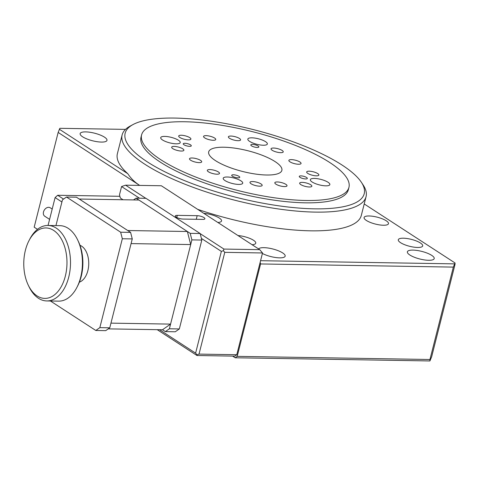 <?xml version="1.0" encoding="UTF-8"?>
<svg xmlns="http://www.w3.org/2000/svg" width="479" height="479" viewBox="0 0 479 479"><rect width="100%" height="100%" fill="white"/><g stroke="black" fill="none" stroke-linecap="round" stroke-linejoin="round"><path stroke-width="0.72" d="M275.09 161.603A37.745 10.694 -165.8 0 1 281.868 170.374A37.745 10.694 -165.8 0 1 255.253 174.015A37.745 10.694 -165.8 0 1 215.472 160.633A37.745 10.694 -165.8 0 1 208.688 151.861A37.745 10.694 -165.8 0 1 235.309 148.221A37.745 10.694 -165.8 0 1 275.09 161.603M141.604 134.886L141.018 137.222A106.943 30.303 14.2 0 0 160.231 162.076A106.943 30.303 14.2 0 0 272.946 200.006A106.943 30.303 14.2 0 0 348.359 189.69L348.951 187.349A106.943 30.303 14.2 0 0 329.738 162.501A106.943 30.303 14.2 0 0 217.023 124.57A106.943 30.303 14.2 0 0 141.604 134.886A106.943 30.303 14.2 0 0 160.824 159.741A106.943 30.303 14.2 0 0 273.539 197.665A106.943 30.303 14.2 0 0 348.951 187.349M282.107 150.436A6.293 1.784 -165.8 0 1 283.239 151.897A6.293 1.784 -165.8 0 1 278.802 152.502A6.293 1.784 -165.8 0 1 272.174 150.274A6.293 1.784 -165.8 0 1 271.042 148.807A6.293 1.784 -165.8 0 1 275.479 148.203A6.293 1.784 -165.8 0 1 282.107 150.436M299.926 162.01A6.293 1.784 -165.8 0 1 301.057 163.471A6.293 1.784 -165.8 0 1 296.621 164.081A6.293 1.784 -165.8 0 1 289.993 161.848A6.293 1.784 -165.8 0 1 288.861 160.387A6.293 1.784 -165.8 0 1 293.298 159.782A6.293 1.784 -165.8 0 1 299.926 162.01M317.745 173.59A6.293 1.784 -165.8 0 1 318.876 175.051A6.293 1.784 -165.8 0 1 314.44 175.655A6.293 1.784 -165.8 0 1 307.811 173.428A6.293 1.784 -165.8 0 1 306.68 171.961A6.293 1.784 -165.8 0 1 311.116 171.356A6.293 1.784 -165.8 0 1 317.745 173.59M310.727 184.762A6.293 1.784 -165.8 0 1 311.853 186.223A6.293 1.784 -165.8 0 1 307.422 186.828A6.293 1.784 -165.8 0 1 300.788 184.595A6.293 1.784 -165.8 0 1 299.656 183.134A6.293 1.784 -165.8 0 1 304.093 182.529A6.293 1.784 -165.8 0 1 310.727 184.762M285.885 184.355A6.293 1.784 -165.8 0 1 287.017 185.816A6.293 1.784 -165.8 0 1 282.58 186.421A6.293 1.784 -165.8 0 1 275.952 184.193A6.293 1.784 -165.8 0 1 274.82 182.727A6.293 1.784 -165.8 0 1 279.257 182.122A6.293 1.784 -165.8 0 1 285.885 184.355M261.043 183.948A6.293 1.784 -165.8 0 1 262.175 185.409A6.293 1.784 -165.8 0 1 257.738 186.014A6.293 1.784 -165.8 0 1 251.11 183.786A6.293 1.784 -165.8 0 1 249.978 182.325A6.293 1.784 -165.8 0 1 254.415 181.715A6.293 1.784 -165.8 0 1 261.043 183.948M218.388 171.967A6.293 1.784 -165.8 0 1 219.514 173.428A6.293 1.784 -165.8 0 1 215.083 174.033A6.293 1.784 -165.8 0 1 208.449 171.799A6.293 1.784 -165.8 0 1 207.317 170.338A6.293 1.784 -165.8 0 1 211.754 169.734A6.293 1.784 -165.8 0 1 218.388 171.967M200.569 160.387A6.293 1.784 -165.8 0 1 201.695 161.848A6.293 1.784 -165.8 0 1 197.264 162.459A6.293 1.784 -165.8 0 1 190.63 160.226A6.293 1.784 -165.8 0 1 189.498 158.765A6.293 1.784 -165.8 0 1 193.935 158.154A6.293 1.784 -165.8 0 1 200.569 160.387M182.75 148.807A6.293 1.784 -165.8 0 1 183.876 150.274A6.293 1.784 -165.8 0 1 179.445 150.879A6.293 1.784 -165.8 0 1 172.811 148.646A6.293 1.784 -165.8 0 1 171.68 147.185A6.293 1.784 -165.8 0 1 176.116 146.58A6.293 1.784 -165.8 0 1 182.75 148.807M239.452 138.449A6.293 1.784 -165.8 0 1 240.584 139.91A6.293 1.784 -165.8 0 1 236.147 140.521A6.293 1.784 -165.8 0 1 229.513 138.287A6.293 1.784 -165.8 0 1 228.387 136.826A6.293 1.784 -165.8 0 1 232.818 136.222A6.293 1.784 -165.8 0 1 239.452 138.449M214.61 138.048A6.293 1.784 -165.8 0 1 215.742 139.509A6.293 1.784 -165.8 0 1 211.305 140.113A6.293 1.784 -165.8 0 1 204.677 137.88A6.293 1.784 -165.8 0 1 203.545 136.419A6.293 1.784 -165.8 0 1 207.982 135.814A6.293 1.784 -165.8 0 1 214.61 138.048M189.768 137.641A6.293 1.784 -165.8 0 1 190.899 139.102A6.293 1.784 -165.8 0 1 186.463 139.706A6.293 1.784 -165.8 0 1 179.835 137.479A6.293 1.784 -165.8 0 1 178.703 136.012A6.293 1.784 -165.8 0 1 183.14 135.407A6.293 1.784 -165.8 0 1 189.768 137.641M306.572 177.469A4.149 1.174 -165.8 0 1 307.32 178.433A4.149 1.174 -165.8 0 1 304.393 178.835A4.149 1.174 -165.8 0 1 300.016 177.362A4.149 1.174 -165.8 0 1 299.273 176.398A4.149 1.174 -165.8 0 1 302.201 175.997A4.149 1.174 -165.8 0 1 306.572 177.469M239.009 176.362A4.149 1.174 -165.8 0 1 239.757 177.332A4.149 1.174 -165.8 0 1 236.83 177.727A4.149 1.174 -165.8 0 1 232.453 176.26A4.149 1.174 -165.8 0 1 231.704 175.29A4.149 1.174 -165.8 0 1 234.632 174.889A4.149 1.174 -165.8 0 1 239.009 176.362M258.109 145.981A4.149 1.174 -165.8 0 1 258.852 146.945A4.149 1.174 -165.8 0 1 255.924 147.346A4.149 1.174 -165.8 0 1 251.553 145.873A4.149 1.174 -165.8 0 1 250.804 144.909A4.149 1.174 -165.8 0 1 253.732 144.508A4.149 1.174 -165.8 0 1 258.109 145.981M190.54 144.874A4.149 1.174 -165.8 0 1 191.289 145.838A4.149 1.174 -165.8 0 1 188.361 146.239A4.149 1.174 -165.8 0 1 183.984 144.766A4.149 1.174 -165.8 0 1 183.241 143.802A4.149 1.174 -165.8 0 1 186.169 143.401A4.149 1.174 -165.8 0 1 190.54 144.874M328.037 182.259A10.065 2.85 -165.8 0 1 329.845 184.601A10.065 2.85 -165.8 0 1 322.744 185.571A10.065 2.85 -165.8 0 1 312.14 182.002A10.065 2.85 -165.8 0 1 310.332 179.661A10.065 2.85 -165.8 0 1 317.427 178.691A10.065 2.85 -165.8 0 1 328.037 182.259M240.913 180.84A10.065 2.85 -165.8 0 1 242.721 183.176A10.065 2.85 -165.8 0 1 235.626 184.146A10.065 2.85 -165.8 0 1 225.016 180.577A10.065 2.85 -165.8 0 1 223.208 178.236A10.065 2.85 -165.8 0 1 230.309 177.266A10.065 2.85 -165.8 0 1 240.913 180.84M265.54 141.658A10.065 2.85 -165.8 0 1 267.348 143.999A10.065 2.85 -165.8 0 1 260.253 144.969A10.065 2.85 -165.8 0 1 249.643 141.401A10.065 2.85 -165.8 0 1 247.835 139.06A10.065 2.85 -165.8 0 1 254.936 138.09A10.065 2.85 -165.8 0 1 265.54 141.658M178.422 140.233A10.065 2.85 -165.8 0 1 180.23 142.574A10.065 2.85 -165.8 0 1 173.135 143.544A10.065 2.85 -165.8 0 1 162.525 139.976A10.065 2.85 -165.8 0 1 160.716 137.635A10.065 2.85 -165.8 0 1 167.812 136.665A10.065 2.85 -165.8 0 1 178.422 140.233M37.494 229.333L34.183 227.178L58.157 132.438L139.407 185.229C134.635 182.122 130.767 178.284 127.803 173.703A125.809 35.65 -165.8 0 1 117.391 153.651L122.127 134.934A125.809 35.65 -165.8 0 1 130.156 126.097L133.03 124.552A123.295 34.937 14.2 0 0 147.316 161.866A123.295 34.937 14.2 0 0 294.136 207.652A123.295 34.937 14.2 0 0 361.411 182.343A123.295 34.937 14.2 0 0 342.06 165.051A123.295 34.937 14.2 0 0 229.704 124.324A123.295 34.937 14.2 0 0 133.03 124.552M361.411 182.343L363.202 185.068A125.809 35.65 -165.8 0 1 366.064 196.659A125.809 35.65 -165.8 0 1 277.341 208.796A125.809 35.65 -165.8 0 1 144.736 164.171A125.809 35.65 -165.8 0 1 122.127 134.934M431.723 255.373A13.837 3.922 -165.8 0 1 434.208 258.588A13.837 3.922 -165.8 0 1 424.448 259.923A13.837 3.922 -165.8 0 1 409.862 255.014A13.837 3.922 -165.8 0 1 407.378 251.798A13.837 3.922 -165.8 0 1 417.137 250.463A13.837 3.922 -165.8 0 1 431.723 255.373M258.558 248.918A13.837 3.922 -165.8 0 1 268.905 248.152A13.837 3.922 -165.8 0 1 282.682 252.936A13.837 3.922 -165.8 0 1 285.167 256.151A13.837 3.922 -165.8 0 1 276.551 257.636A13.837 3.922 -165.8 0 1 262.39 253.487M104.494 137.162A13.837 3.922 -165.8 0 1 106.979 140.383A13.837 3.922 -165.8 0 1 97.219 141.712A13.837 3.922 -165.8 0 1 82.633 136.808A13.837 3.922 -165.8 0 1 80.149 133.593A13.837 3.922 -165.8 0 1 89.908 132.258A13.837 3.922 -165.8 0 1 104.494 137.162M237.985 235.548A12.58 3.563 -165.8 0 1 253.499 240.266A12.58 3.563 -165.8 0 1 255.762 243.194A12.58 3.563 -165.8 0 1 252.086 244.709M203.773 213.323A12.58 3.563 -165.8 0 1 219.292 218.041A12.58 3.563 -165.8 0 1 221.549 220.963A12.58 3.563 -165.8 0 1 217.873 222.484M420.43 242.997A12.58 3.563 -165.8 0 1 422.688 245.919A12.58 3.563 -165.8 0 1 413.814 247.134A12.58 3.563 -165.8 0 1 400.558 242.673A12.58 3.563 -165.8 0 1 398.294 239.751A12.58 3.563 -165.8 0 1 407.168 238.536A12.58 3.563 -165.8 0 1 420.43 242.997M386.218 220.771A12.58 3.563 -165.8 0 1 388.475 223.693A12.58 3.563 -165.8 0 1 379.602 224.908A12.58 3.563 -165.8 0 1 366.345 220.442A12.58 3.563 -165.8 0 1 364.082 217.52A12.58 3.563 -165.8 0 1 372.955 216.304A12.58 3.563 -165.8 0 1 386.218 220.771M204 217.604A5.03 1.425 14.2 0 0 197.174 215.688L177.302 215.364A5.03 1.425 14.2 0 0 175.278 215.981A5.03 1.425 14.2 0 0 177.769 217.939A5.03 1.425 14.2 0 0 183.008 219.065L202.88 219.394A5.03 1.425 14.2 0 0 204.904 218.771A5.03 1.425 14.2 0 0 204 217.604M52.199 209.066L50.223 207.778A5.03 3.712 123 0 0 43.505 211.934A5.03 3.712 123 0 0 44.739 216.221L49.588 219.37M260.576 263.953L237.195 356.358L429.95 359.507L429.92 360.95L431.639 356.825L455.02 264.42L455.05 262.977L453.338 267.102L260.576 263.953L260.157 262.318L262.528 252.96L224.771 252.343L199.019 354.107L236.776 354.723L260.157 262.318M429.92 360.95L235.177 357.771L232.608 356.101M125.522 129.384L59.869 128.306L58.157 132.438M157.22 329.672L197.001 355.52L234.758 356.136L236.776 354.723M237.195 356.358L235.177 357.771M429.95 359.507L453.338 267.102M139.527 198.222L121.57 186.553L119.499 194.743L120.331 198.007L123.025 199.755M127.803 173.703L59.306 129.204M364.22 203.958L455.05 262.977M260.57 260.702L454.487 263.869M145.82 198.324L125.576 185.175L161.345 185.756L259.708 249.661L262.528 252.96M259.708 249.661L223.933 249.08L223.358 250.697L224.771 252.343M199.019 354.107L197.019 354.795L197.001 355.52M223.358 250.697L221.358 251.385L195.606 353.149L197.019 354.795M159.531 329.714L195.606 353.149M201.402 238.416L221.358 251.385M63.557 199.084L57.684 195.27L119.894 196.288M366.064 196.659L361.328 215.376A125.809 35.65 -165.8 0 1 197.623 209.329M223.933 249.08L200.18 233.644M121.57 186.553L125.576 185.175M48.05 225.459L55.103 197.576L57.684 195.27L55.103 197.576L61.911 202M65.33 276.132A35.224 21.603 -89.1 0 0 56.69 232.854A35.224 21.603 -89.1 0 0 28.968 240.697A35.224 21.603 -89.1 0 0 25.417 250.2A35.224 21.603 -89.1 0 0 28.237 285.089A35.224 21.603 -89.1 0 0 65.33 276.132M28.237 285.089L29.003 286.687A37.745 23.148 -89.1 0 0 38.482 298.291A37.745 23.148 -89.1 0 0 46.744 300.938A37.745 23.148 -89.1 0 0 68.742 277.09A37.745 23.148 -89.1 0 0 56.241 228.106A37.745 23.148 -89.1 0 0 47.978 225.459A37.745 23.148 -89.1 0 0 29.782 239.123L28.968 240.697M46.744 300.938L58.666 301.135A37.745 23.148 -89.1 0 0 76.868 287.472A37.745 23.148 -89.1 0 0 77.646 239.907A37.745 23.148 -89.1 0 0 68.162 228.303A37.745 23.148 -89.1 0 0 59.905 225.657L47.978 225.459M79.382 282.143A18.873 11.574 -89.1 0 0 88.687 265.27A18.873 11.574 -89.1 0 0 81.61 246.14A18.873 11.574 -89.1 0 0 79.987 245.308M76.868 287.472L77.682 285.897A35.224 21.603 -89.1 0 0 78.406 241.506L77.646 239.907M127.743 230.531L79.28 199.042L138.892 200.018L187.361 231.507L127.743 230.531M110.954 323.133L131.078 243.595L190.696 244.565L170.572 324.109L110.954 323.133M187.361 231.507L190.696 244.565M170.572 324.109L162.501 329.762L108.254 328.875M50.427 300.998L95.8 330.474L105.733 330.636L109.769 327.81L132.264 238.913L130.593 232.387L76.424 197.192L66.491 197.025L62.456 199.851L55.941 225.591M130.593 232.387L120.66 232.219L66.491 197.025M132.264 238.913L122.325 238.752L120.66 232.219M109.769 327.81L99.836 327.648L122.325 238.752M95.8 330.474L99.836 327.648M162.501 329.762L165.351 331.612L175.284 331.773L179.32 328.947L201.815 240.051L200.15 233.518L145.981 198.324L136.042 198.162L133.527 199.929M200.15 233.518L190.211 233.357L136.042 198.162M201.815 240.051L191.881 239.889L190.211 233.357M179.32 328.947L169.386 328.786L191.881 239.889M165.351 331.612L169.386 328.786M197.174 215.688L196.264 219.28M176.769 217.49L177.302 215.364"/></g></svg>

